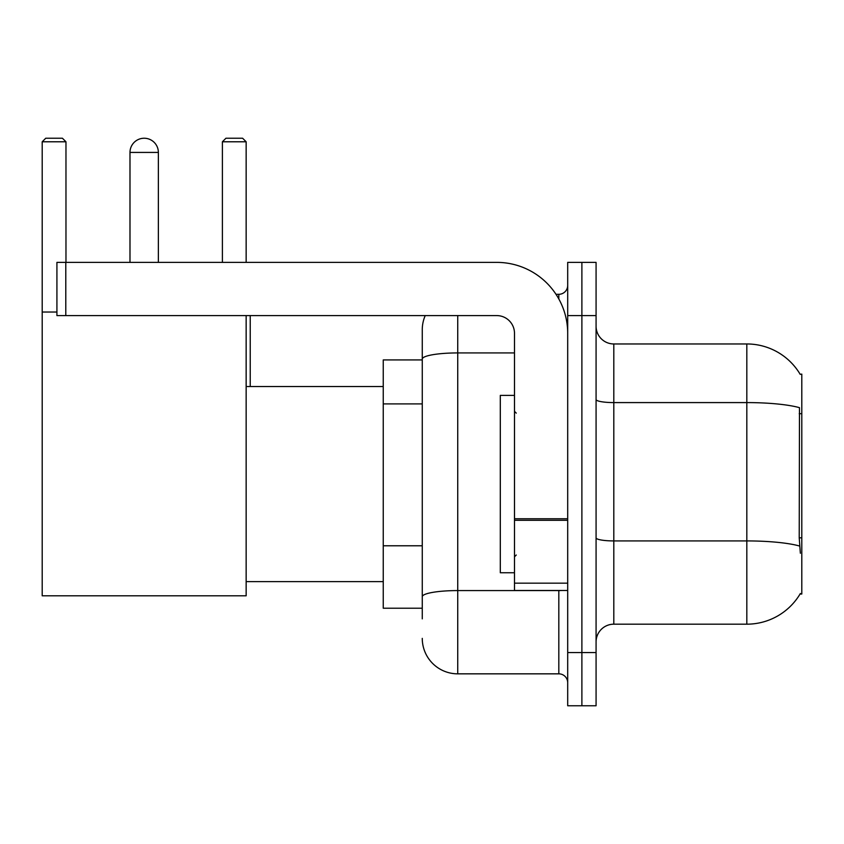 <?xml version="1.0" encoding="UTF-8"?>
<svg xmlns="http://www.w3.org/2000/svg" width="844" height="844" viewBox="0 0 844 844"><rect width="100%" height="100%" fill="white"/><g stroke="black" fill="none" stroke-linecap="round" stroke-linejoin="round"><path stroke-width="1.27" d="M613.81 624.18L746.824 624.18A62.076 62.076 0 0 0 800.365 593.501L800.059 594.028L801.8 594.028L801.8 374.114L800.186 374.335A62.076 62.076 0 0 0 746.824 343.962A62.076 62.076 0 0 1 800.059 374.114A62.076 62.076 0 0 0 746.824 343.962L613.81 343.962A17.735 17.735 0 0 1 596.075 326.227A17.735 17.735 0 0 0 613.81 343.962L613.81 624.18A17.735 17.735 0 0 0 596.075 641.915M422.264 618.863L422.264 359.09L422.264 359.924L383.25 359.924L383.25 608.218L422.264 608.218M581.885 652.56L581.885 705.763L596.075 705.763L596.075 652.56L581.885 652.56L581.885 705.763L567.696 705.763L567.696 652.56L581.885 652.56L581.885 315.593L581.885 652.56M567.696 652.56L567.696 262.378L581.885 262.378L581.885 315.593L581.885 262.378L596.075 262.378L596.075 652.56M800.365 553.242L799.226 537.828L799.479 407.663A62.076 10.782 180 0 0 746.824 402.588L746.824 343.962A62.076 62.076 0 0 1 800.186 374.335M457.733 315.593L457.733 673.839L558.823 673.839L558.823 590.484M556.006 294.303L558.823 294.303A8.873 8.873 0 0 0 567.696 285.441M422.264 393.251L422.264 329.772A35.469 35.469 0 0 1 425.228 315.593M422.264 602.901L422.264 556.418M514.492 352.929L457.733 352.929A35.469 6.161 180 0 0 422.264 359.09L422.264 329.772M567.696 682.712A8.873 8.873 0 0 0 558.823 673.839M457.733 673.839A35.469 35.469 0 0 1 422.264 638.37M514.492 395.393L500.302 395.393L500.302 572.749L514.492 572.749M129.987 152.426A14.19 14.19 0 0 1 144.176 138.237A14.19 14.19 0 0 1 158.366 152.426L129.987 152.426L129.987 262.378M158.366 262.378L158.366 152.426M246.153 315.593L246.153 595.801L42.2 595.801L42.2 141.781L45.745 138.237L62.414 138.237L65.969 141.781L42.2 141.781M65.969 262.378L65.969 141.781M42.2 312.037L56.917 312.037M246.153 141.781L222.394 141.781L225.939 138.237L242.608 138.237L246.153 141.781L246.153 262.378M222.394 141.781L222.394 262.378M250.235 386.531L250.235 315.593M567.696 590.484L514.492 590.484L514.492 518.765L567.696 518.765M567.696 333.327A70.938 70.938 0 0 0 496.757 262.378L65.79 262.378L65.79 315.593L496.757 315.593A17.735 17.735 0 0 1 514.492 333.327L514.492 518.765M65.79 315.593L56.917 315.593L56.917 262.378L65.79 262.378M801.8 413.687L799.226 413.687M801.8 537.828L799.226 537.828M422.264 403.896L383.25 403.896M422.264 545.773L383.25 545.773M746.824 624.18L746.824 402.588L613.81 402.588A17.735 3.081 0 0 1 596.075 399.507M799.669 546.047A62.076 10.782 180 0 0 746.824 540.92L613.81 540.92A17.735 3.081 -0 0 1 596.075 537.839M596.075 315.593L567.696 315.593M561.904 590.484A8.873 1.54 0 0 1 558.823 590.578L457.733 590.578A35.469 6.161 180 0 0 422.264 596.74M558.823 298.976L558.823 294.303M567.696 520.305L514.492 520.305M514.492 583.162L567.696 583.162M516.264 413.127L514.492 411.355M516.264 555.014L514.492 556.787M246.153 581.621L383.25 581.621M246.153 386.531L383.25 386.531"/></g></svg>
